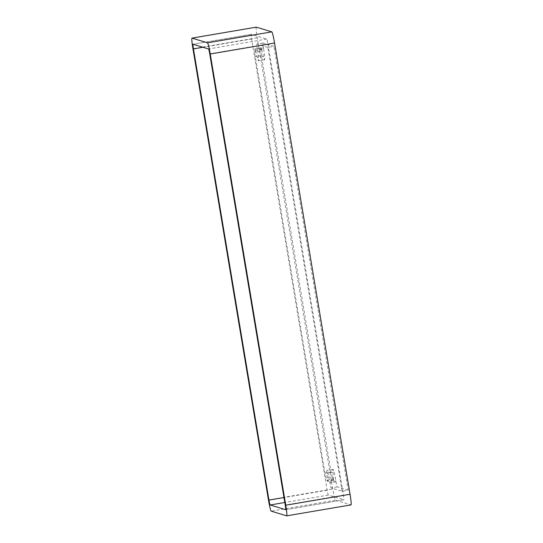 <?xml version="1.0" encoding="UTF-8"?>
<svg xmlns="http://www.w3.org/2000/svg" width="543" height="543" viewBox="0 0 543 543"><rect width="100%" height="100%" fill="white"/><g stroke="black" fill="none" stroke-linecap="round" stroke-linejoin="round"><path stroke-width="0.41" stroke-dasharray="2.71 2.04" d="M285.659 509.707L343.834 499.798A4.826 0.373 -99.7 0 0 343.834 499.798A4.826 0.373 -99.7 0 0 343.42 495.155L267.916 43.929A4.826 0.373 -99.7 0 0 266.722 39.048L251.233 34.338A4.826 0.373 -99.7 0 0 251.219 34.338A4.826 0.373 -99.7 0 0 251.633 38.974L327.144 490.2A4.826 0.373 -99.7 0 0 328.339 495.08L343.821 499.791L285.672 509.701M342.104 491.259L267.828 47.404L273.95 46.359L262.995 43.026A4.826 0.373 -99.7 0 0 262.982 43.019A4.826 0.373 -99.7 0 0 263.423 47.832L263.579 48.755L257.457 49.793A11.057 0.848 -99.7 0 1 258.475 60.802A11.057 0.848 -99.7 0 1 258.441 60.802A11.057 0.848 -99.7 0 1 257.26 57.409L255.563 50.458A4.826 0.373 -99.7 0 0 255.054 48.979A4.826 0.373 -99.7 0 0 255.034 48.979A4.826 0.373 -99.7 0 0 254.966 49.23L254.769 52.223A4.826 0.373 -99.7 0 0 255.251 56.615L324.931 472.987A4.826 0.373 -99.7 0 0 325.943 477.541L327.212 480.983A4.826 0.373 -99.7 0 0 327.395 481.308A4.826 0.373 -99.7 0 0 327.415 481.315A4.826 0.373 -99.7 0 0 327.443 480.005L326.872 473.394A11.057 0.848 -99.7 0 1 326.947 470.394A11.057 0.848 -99.7 0 1 326.981 470.401A11.057 0.848 -99.7 0 1 329.777 481.953L329.927 482.876A4.826 0.373 -99.7 0 0 331.149 487.919L342.104 491.259L348.226 490.214L273.95 46.359M267.828 47.404L256.873 44.064A4.826 0.373 -99.7 0 0 256.859 44.064A4.826 0.373 -99.7 0 0 257.301 48.87L257.457 49.793M348.226 490.214L337.271 486.881A4.826 0.373 -99.7 0 1 336.049 481.831L335.9 480.908A11.057 0.848 -99.7 0 0 333.103 469.356A11.057 0.848 -99.7 0 0 333.076 469.349A11.057 0.848 -99.7 0 0 333.002 472.349L326.872 473.394M333.002 472.349L333.572 478.96A4.826 0.373 -99.7 0 1 333.538 480.27A4.826 0.373 -99.7 0 0 333.538 480.27A4.826 0.373 -99.7 0 1 333.341 479.937L332.065 476.496L325.943 477.541M263.579 48.755A11.057 0.848 -99.7 0 1 264.597 59.757A11.057 0.848 -99.7 0 1 264.563 59.757A11.057 0.848 -99.7 0 1 263.389 56.37L261.692 49.42A4.826 0.373 -99.7 0 0 261.176 47.94A4.826 0.373 -99.7 0 0 261.163 47.933A4.826 0.373 -99.7 0 0 261.088 48.184L260.891 51.178A4.826 0.373 -99.7 0 0 261.38 55.569L331.054 471.942A4.826 0.373 -99.7 0 0 332.065 476.496M256.269 27.164A11.057 0.848 -99.7 0 0 257.246 37.779L332.757 488.999A11.057 0.848 -99.7 0 0 335.486 500.178L350.975 504.888L286.67 515.85M343.42 495.155L285.238 505.065M328.339 495.08L284.81 502.492M327.144 490.2L283.982 497.551M251.633 38.974L202.967 47.268M251.233 34.338L193.05 44.248L251.219 34.338M266.722 39.048L208.539 48.965M267.916 43.929L209.734 53.845M263.423 47.832L257.301 48.87M262.995 43.026L256.873 44.064L262.982 43.019M333.341 479.937L327.212 480.983M261.38 55.569L255.251 56.615M260.891 51.178L254.769 52.223M331.054 471.942L324.931 472.987M333.572 478.96L327.443 480.005M335.9 480.908L329.777 481.953M336.049 481.831L329.927 482.876M337.271 486.881L331.149 487.919M261.088 48.184L254.966 49.23M263.389 56.37L257.26 57.409M261.692 49.42L255.563 50.458M268.452 499.954L332.757 488.999M257.246 37.779L192.941 48.734M335.486 500.178L271.181 511.133M333.076 469.349L326.947 470.394M333.538 480.27L327.415 481.315M261.163 47.933L255.034 48.979M264.597 59.757L258.475 60.802"/><path stroke-width="0.81" d="M285.638 509.707A4.826 0.373 -99.7 0 0 285.659 509.707A4.826 0.373 -99.7 0 0 285.238 505.065L209.734 53.845A4.826 0.373 -99.7 0 0 208.539 48.965L193.05 44.248A4.826 0.373 -99.7 0 0 193.036 44.248A4.826 0.373 -99.7 0 0 193.451 48.89L268.961 500.11A4.826 0.373 -99.7 0 0 270.156 504.99L285.672 509.701M192.941 48.734L268.452 499.954A11.057 0.848 -99.7 0 0 271.181 511.133L286.67 515.85A11.057 0.848 -99.7 0 0 286.704 515.85A11.057 0.848 -99.7 0 0 285.754 505.221L210.243 54.001A11.057 0.848 -99.7 0 0 207.514 42.822L192.025 38.112A11.057 0.848 -99.7 0 0 191.991 38.105A11.057 0.848 -99.7 0 0 192.941 48.734M350.975 504.888A11.057 0.848 -99.7 0 0 351.009 504.895A11.057 0.848 -99.7 0 0 350.059 494.266L274.548 43.046A11.057 0.848 -99.7 0 0 271.819 31.867L256.33 27.15A11.057 0.848 -99.7 0 0 256.296 27.15A11.057 0.848 -99.7 0 0 256.269 27.164M284.81 502.492L270.156 504.99M283.982 497.551L268.961 500.11M202.967 47.268L193.451 48.89M256.33 27.15L192.025 38.112M210.243 54.001L274.548 43.046M350.059 494.266L285.754 505.221M271.819 31.867L207.514 42.822M256.296 27.15L191.991 38.105M351.009 504.895L286.704 515.85"/></g></svg>
